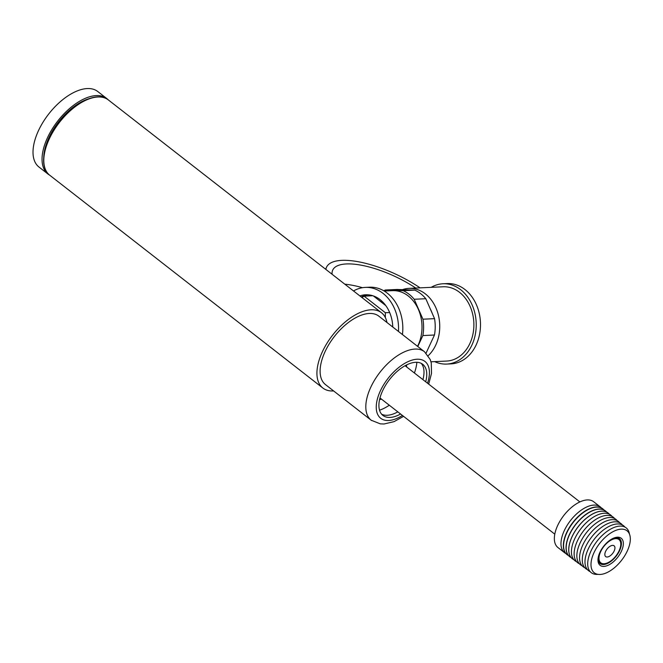 <?xml version="1.0" encoding="UTF-8"?>
<svg xmlns="http://www.w3.org/2000/svg" width="663" height="663" viewBox="0 0 663 663"><rect width="100%" height="100%" fill="white"/><g stroke="black" fill="none" stroke-linecap="round" stroke-linejoin="round"><path stroke-width="0.99" d="M90.243 98.298A47.711 24.788 127.9 0 0 43.683 158.059L43.816 155.962A45.523 23.653 -52.1 0 1 88.245 98.936L90.243 98.298A47.711 24.788 127.9 0 1 97.685 96.856A47.711 24.788 127.9 0 1 108.177 99.798L381.474 312.745A47.711 24.788 127.9 0 1 386.952 322.483A47.711 24.788 127.9 0 0 381.474 312.745L108.359 99.947A47.711 24.788 127.9 0 0 59.479 122.348A47.711 24.788 127.9 0 0 49.708 175.214L322.831 388.012A47.711 24.788 127.9 0 0 333.315 390.963A47.711 24.788 127.9 0 0 333.613 390.946A47.711 24.788 127.9 0 1 333.315 390.963A47.711 24.788 127.9 0 1 322.831 388.012A47.711 24.788 127.9 0 1 332.602 335.147A47.711 24.788 127.9 0 1 381.474 312.745A47.711 24.788 127.9 0 0 332.602 335.147A47.711 24.788 127.9 0 0 322.831 388.012L49.526 175.073A47.852 24.854 127.9 0 1 47.968 174.029A47.852 24.854 127.9 0 1 57.764 121.014A47.852 24.854 127.9 0 1 106.784 98.547A47.852 24.854 127.9 0 1 108.177 99.806M379.584 399.524A24.606 12.788 127.9 0 0 381.532 399.159M406.634 366.937A24.606 12.788 127.9 0 0 406.51 364.965M379.534 410.198A38.553 20.031 127.9 0 0 389.305 405.217M414.408 372.996A38.553 20.031 127.9 0 0 416.853 362.305M620.783 544.588A14.768 7.674 127.9 0 0 604.855 545.243A14.768 7.674 127.9 0 0 604.026 563.757A14.768 7.674 127.9 0 0 620.783 544.588M598.291 557.16A15.44 8.022 127.9 0 0 608.75 562.381A15.44 8.022 127.9 0 0 621.024 544.083A15.44 8.022 127.9 0 0 612.836 538.489M614.933 548.135A6.837 3.547 127.9 0 0 612.836 545.376A6.837 3.547 127.9 0 0 607.084 549.014A6.837 3.547 127.9 0 0 604.971 555.478A6.837 3.547 127.9 0 0 610.358 555.677A6.837 3.547 127.9 0 0 614.933 548.135M47.968 174.029L38.935 166.993A47.852 24.854 -52.1 0 1 43.054 122.158A47.852 24.854 -52.1 0 1 87.234 88.56A47.852 24.854 -52.1 0 1 97.751 91.511L106.784 98.547M600.255 506.88L593.642 501.725A29.039 15.083 127.9 0 0 563.898 515.358A29.039 15.083 127.9 0 0 557.948 547.539L564.569 552.693A29.039 15.083 -52.1 0 1 567.064 525.477A29.039 15.083 -52.1 0 1 593.874 505.09A29.039 15.083 -52.1 0 1 600.255 506.88A29.039 15.083 -52.1 0 1 601.366 507.933M614.12 537.933A15.804 8.213 -52.1 0 1 615.985 537.635A15.804 8.213 -52.1 0 1 619.457 538.613A15.804 8.213 -52.1 0 1 616.217 556.124A15.804 8.213 -52.1 0 1 600.023 563.55A15.804 8.213 -52.1 0 1 598.067 558.536M617.444 537.187A17.172 8.926 -52.1 0 1 622.358 548.889A17.172 8.926 -52.1 0 1 607.747 565.44A17.172 8.926 -52.1 0 1 598.001 559.216A17.172 8.926 -52.1 0 1 614.767 537.71A17.172 8.926 -52.1 0 1 617.444 537.187M621.173 529.149A26.628 13.832 -52.1 0 1 619.806 562.448A26.628 13.832 -52.1 0 1 591.006 563.79A26.628 13.832 -52.1 0 1 621.173 529.149M598.101 574.357A28.393 14.752 -52.1 0 1 590.75 551.5A28.393 14.752 -52.1 0 1 619.88 526.099A28.393 14.752 -52.1 0 1 629.46 534.096M590.161 571.655A28.501 14.801 -52.1 0 1 590.053 545.508A28.501 14.801 -52.1 0 1 617.286 523.952A28.501 14.801 -52.1 0 1 624.902 527.068M587.468 569.674A28.6 14.859 -52.1 0 1 587.36 543.436A28.6 14.859 -52.1 0 1 614.684 521.814A28.6 14.859 -52.1 0 1 622.325 524.93M584.766 567.702A28.7 14.909 -52.1 0 1 584.667 541.364A28.7 14.909 -52.1 0 1 612.082 519.668A28.7 14.909 -52.1 0 1 619.748 522.792M582.064 565.721A28.799 14.959 -52.1 0 1 581.973 539.301A28.799 14.959 -52.1 0 1 609.479 517.521A28.799 14.959 -52.1 0 1 617.17 520.662M579.363 563.749A28.899 15.017 -52.1 0 1 579.28 537.229A28.899 15.017 -52.1 0 1 606.877 515.383A28.899 15.017 -52.1 0 1 614.593 518.524M576.661 561.768A28.998 15.067 -52.1 0 1 576.586 535.157A28.998 15.067 -52.1 0 1 604.283 513.237A28.998 15.067 -52.1 0 1 612.015 516.386M573.868 559.688A29.039 15.083 -52.1 0 1 572.368 558.768A29.039 15.083 -52.1 0 1 574.862 531.56A29.039 15.083 -52.1 0 1 601.681 511.173A29.039 15.083 -52.1 0 1 608.062 512.963A29.039 15.083 -52.1 0 1 609.322 514.19M608.012 512.922L608.062 512.963A29.039 15.083 127.9 0 0 608.012 512.922A29.039 15.083 127.9 0 0 578.269 526.555A29.039 15.083 127.9 0 0 572.318 558.735A29.039 15.083 127.9 0 0 572.343 558.752L572.368 558.768M571.15 557.608A29.039 15.083 -52.1 0 1 569.766 556.746A29.039 15.083 -52.1 0 1 572.268 529.53A29.039 15.083 -52.1 0 1 599.079 509.143A29.039 15.083 -52.1 0 1 605.46 510.933A29.039 15.083 -52.1 0 1 606.637 512.06M605.394 510.883A29.039 15.083 127.9 0 0 605.336 510.833A29.039 15.083 127.9 0 0 575.592 524.466A29.039 15.083 127.9 0 0 569.641 556.647A29.039 15.083 127.9 0 0 569.708 556.696M568.498 555.561A29.039 15.083 -52.1 0 1 567.163 554.716A29.039 15.083 -52.1 0 1 569.666 527.508A29.039 15.083 -52.1 0 1 596.476 507.12A29.039 15.083 -52.1 0 1 602.858 508.911A29.039 15.083 -52.1 0 1 604.001 509.996M602.758 508.828A29.039 15.083 127.9 0 0 602.659 508.745A29.039 15.083 127.9 0 0 572.907 522.378A29.039 15.083 127.9 0 0 566.964 554.558A29.039 15.083 127.9 0 0 567.064 554.641M565.854 553.506A29.039 15.083 -52.1 0 1 564.569 552.693M384.656 304.11A27.887 21.771 -92.7 0 0 380.081 301.151M417.781 346.509L422.87 335.561A37.733 29.454 -92.7 0 0 422.944 319.201L434.555 318.654L425.803 298.723L414.193 299.262A37.733 29.454 -92.7 0 0 403.162 290.667L414.765 290.121L397.071 289.458L385.468 289.996A37.733 29.454 -92.7 0 0 383.67 290.734M426.069 353.122L434.472 335.014L422.87 335.561M434.472 335.014A37.733 29.454 -92.7 0 0 434.555 318.654M422.944 319.201L414.193 299.262M425.803 298.723A37.733 29.454 -92.7 0 0 414.765 290.121M403.162 290.667L385.468 289.996M417.549 346.326A35.678 27.854 -92.7 0 0 418.204 309.024A35.678 27.854 -92.7 0 0 392.471 290.651L384.192 291.032M385.336 317.552L385.36 312.737L364.078 296.146L362.023 297.588M364.078 296.146L372.821 295.739M385.36 312.737L389.67 312.53M385.808 305.61L373.377 295.93M432.251 313.417A30.407 23.735 -92.7 0 0 430.27 308.9M428.207 355.691A37.186 29.023 -92.7 0 0 437.945 313.475A37.186 29.023 -92.7 0 0 408.963 288.372A37.186 29.023 -92.7 0 0 402.408 289.656M430.967 361.799L446.572 361.07A37.186 29.023 -92.7 0 0 473.83 322.574A37.186 29.023 -92.7 0 0 443.108 286.781L408.963 288.372M420.069 287.858A65.62 22.807 24.9 0 0 326.536 267.189A65.62 22.807 24.9 0 0 325.864 269.418M415.751 288.057A58.783 20.429 24.9 0 0 332.735 270.065A58.783 20.429 24.9 0 0 332.088 274.267M431.207 287.336A40.194 31.376 87.3 0 1 442.967 283.772L447.235 283.573A40.194 31.376 87.3 0 1 480.443 322.259A40.194 31.376 87.3 0 1 450.981 363.871L446.713 364.07A40.194 31.376 87.3 0 1 434.679 361.625M442.967 283.772A40.194 31.376 87.3 0 1 476.175 322.458A40.194 31.376 87.3 0 1 446.713 364.07M367.774 294.786A32.81 25.608 -92.7 0 0 361.227 296.966M392.769 327.025A32.81 25.608 -92.7 0 0 365.636 294.778A32.81 25.608 -92.7 0 0 359.86 295.905M402.441 334.558A40.194 31.376 -92.7 0 0 369.556 287.203L365.288 287.402A40.194 31.376 -92.7 0 0 353.528 290.966M362.495 287.692A58.783 20.429 24.9 0 0 344.818 284.178M398.471 331.467A40.194 31.376 -92.7 0 0 365.288 287.402M428.696 384.126L431.505 373.451L431.29 363.133L430.237 359.561L424.527 351.763L378.822 316.152A43.393 22.542 127.9 0 0 334.367 336.522A43.393 22.542 127.9 0 0 325.483 384.606L371.189 420.218A43.393 22.542 127.9 0 0 371.653 420.566M381.648 414.209A32.404 16.832 127.9 0 0 397.825 411.856M422.928 379.634A32.404 16.832 127.9 0 0 421.254 363.374M425.696 381.789A32.404 16.832 127.9 0 0 422.745 364.31A32.404 16.832 127.9 0 0 389.554 379.518A32.404 16.832 127.9 0 0 382.916 415.428A32.404 16.832 127.9 0 0 383.264 415.684A32.404 16.832 127.9 0 0 400.585 414.01M43.683 158.059A47.711 24.788 127.9 0 0 49.526 175.073M424.527 351.763A43.393 22.542 127.9 0 0 380.073 372.134A43.393 22.542 127.9 0 0 371.189 420.218L380.305 423.864L384.043 423.988L394.071 421.627L403.593 416.347M427.536 383.222A36.009 18.705 127.9 0 0 399.723 366.73A36.009 18.705 127.9 0 0 381.084 418.56A36.009 18.705 127.9 0 0 402.433 415.444M379.974 397.949L554.782 534.154M405.076 365.727L579.893 501.932M325.599 269.203L326.536 267.189"/></g></svg>
